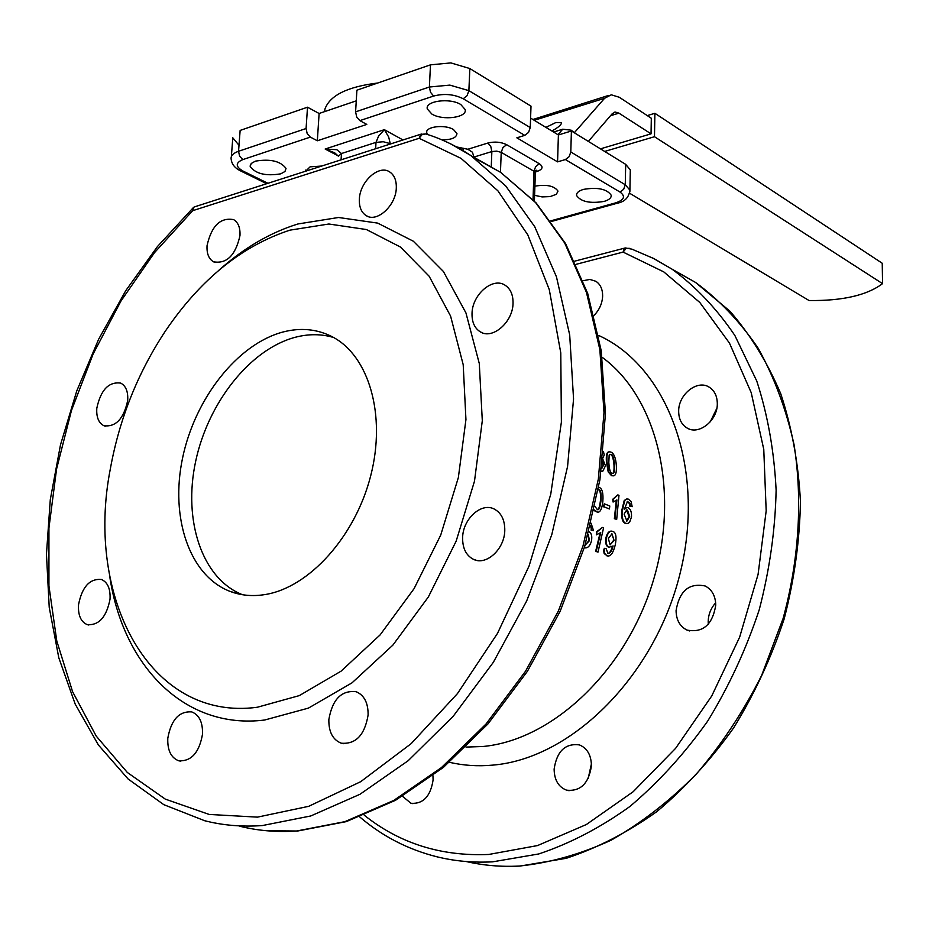 <?xml version="1.0" encoding="UTF-8"?>
<svg xmlns="http://www.w3.org/2000/svg" width="929" height="929" viewBox="0 0 929 929"><rect width="100%" height="100%" fill="white"/><g stroke="black" fill="none" stroke-linecap="round" stroke-linejoin="round"><path stroke-width="1.39" d="M289.894 230.16L328.889 224.005L366.398 229.533L400.469 247.044L429.14 276.227L450.577 316.046L463.199 364.679L465.94 419.571L458.357 477.552L440.718 535.104L414.079 588.649L380.124 634.902L341.048 671.179L299.301 695.612L257.379 707.236C149.755 721.833 84.945 597.428 110.377 468.657C119.469 418.665 137.806 372.808 165.374 331.084C200.304 279.548 241.819 245.906 289.894 230.16M218.594 270.525C243.549 248.159 269.991 232.645 297.93 223.97L338.551 217.491L377.697 223.111L413.335 241.215L443.4 271.489L465.928 312.876L479.283 363.494L482.302 420.698L474.498 481.152L456.151 541.166L428.35 596.975L392.874 645.132L352.033 682.827L308.416 708.119L264.649 720.021C184.244 730.089 122.605 665.385 109.634 575.701M282.95 332.013C300.659 327.426 317.103 329.017 332.268 336.774C368.825 355.575 386.418 414.845 370.717 475.718C355.261 536.614 308.997 587.662 265.055 594.56C252.734 596.546 241.192 595.535 230.427 591.529C189.446 576.154 169.949 517.732 182.56 458.078C194.951 398.367 237.452 344.067 282.95 332.013M242.457 594.711C201.988 578.697 182.943 520.588 195.601 461.585C208.05 402.524 250.238 349.06 295.445 337.227C308.73 333.79 321.457 333.883 333.627 337.506M359.36 199.247C359.802 181.608 378.962 164.247 389.762 171.981C394.361 175.128 396.532 180.47 396.3 188.006C395.94 205.692 376.814 223.006 366.107 215.563C361.323 212.416 359.07 206.97 359.36 199.247M583.122 280.697L589.845 279.443L595.884 281.29C600.401 284.309 602.642 289.209 602.642 296.003C602.271 303.4 599.426 309.833 594.119 315.303M207.051 245.616C211.522 225.828 220.405 217.177 233.678 219.65C238.265 222.507 240.367 227.826 239.972 235.594C235.536 255.37 226.711 264.103 213.496 261.792C208.758 258.936 206.61 253.547 207.051 245.616M96.813 408.226C100.762 389.89 108.728 381.517 120.724 383.108C125.891 385.86 128.214 391.632 127.703 400.422C123.789 418.747 115.881 427.177 103.943 425.737C98.625 422.997 96.244 417.156 96.813 408.226M78.535 604.698C82.077 586.838 89.73 578.43 101.47 579.487C107.706 582.286 110.563 588.858 110.028 599.205C106.533 617.042 98.938 625.519 87.256 624.636C80.846 621.849 77.931 615.207 78.535 604.698M167.801 738.241C171.145 719.766 179.134 710.987 191.792 711.916C199.305 714.947 202.87 722.379 202.499 734.224C199.224 752.653 191.316 761.501 178.74 760.793C170.994 757.785 167.348 750.272 167.801 738.241M432.96 775.692L433.088 780C430.545 796.362 423.183 804.131 410.99 803.295L402.489 796.292M328.854 719.569C332.35 699.374 341.442 690.084 356.132 691.699C364.249 695.182 368.244 702.951 368.105 715.016C364.725 735.118 355.749 744.501 341.175 743.177C332.756 739.739 328.645 731.866 328.854 719.569M554.125 769.084C556.843 751.236 565.238 743.165 579.324 744.872C587.174 748.089 591.216 755.045 591.436 765.717C588.823 783.437 580.544 791.589 566.609 790.184C558.457 787.014 554.299 779.977 554.125 769.084M591.425 763.835L588.15 778.63M462.619 537.705C462.839 519.009 481.292 502.124 494.228 509.034C501.3 512.854 504.83 519.95 504.784 530.343C504.656 549.004 486.355 565.866 473.558 559.374C466.161 555.577 462.514 548.354 462.619 537.705M676.068 610.632C679.413 590.902 689.121 582.692 705.192 586.002C711.986 589.567 715.504 595.942 715.76 605.139C712.531 624.729 702.963 633.044 687.042 630.094C679.935 626.564 676.277 620.073 676.068 610.632M715.678 602.863C710.882 608.123 708.386 614.371 708.188 621.606L708.293 624.218M472.025 313.526C472.164 294.609 492.753 276.784 505.062 285.203C510.486 288.78 513.145 294.772 513.04 303.168C512.994 322.096 492.509 339.875 480.316 331.85C474.626 328.262 471.862 322.154 472.025 313.526M678.669 411.373C678.263 394.477 697.342 379.253 709.245 387.196C714.494 390.586 717.176 396.021 717.304 403.511C717.78 420.384 698.875 435.562 687.054 428.014C681.561 424.623 678.762 419.072 678.669 411.373M716.828 408.296L710.302 421.778M305.641 171.191L310.112 166.837L321.678 166.047M280.744 173.839C265.88 176.266 255.696 173.839 250.191 166.546L251.225 163.492L255.359 161.158C270.327 158.685 280.546 161.1 286.027 168.416L284.959 171.505L280.744 173.839M427.375 134.426L426.701 132.917C424.797 126.658 444.794 124.091 453.433 129.526L456.952 133.439C456.638 137.747 451.599 139.873 441.821 139.814M431.834 114.035L427.305 108.96C424.855 100.913 450.019 97.557 460.819 104.559L465.174 109.541C467.484 117.6 442.727 120.886 431.834 114.035M534.907 186.183L534.999 186.148C546.647 184.209 554.299 185.87 557.992 191.107L556.355 194.3L550.119 196.6L542.083 196.913L534.593 195.322M583.517 189.377C597.626 187.031 606.846 188.97 611.189 195.218C611.468 197.854 609.122 199.909 604.129 201.407C590.112 203.718 580.927 201.756 576.584 195.531C576.282 192.93 578.593 190.886 583.517 189.377M421.371 134.055L194.625 206.83L193.685 207.272L192.675 210.686L419.142 138.293L420.767 134.403L425.83 133.927L422.068 134.624L419.142 138.293L461.039 158.371L497.874 190.782L527.846 234.956L549.283 289.639L560.779 352.904L561.383 422.161L550.734 494.309L529.124 565.877L497.503 633.381L457.474 693.568L411.106 743.688L360.707 781.684L308.73 806.314L257.484 817.137L209.13 814.431L165.292 799.114L127.331 772.475L96.21 736.082L72.578 691.664L56.785 641.01L48.935 585.897L48.935 528.032L56.564 469.064L71.44 410.56L93.109 354.042L121.014 300.95L154.458 252.7L192.675 210.686M629.862 191.966L629.908 190.131L625.263 184.755L570.801 151.973L569.14 156.687L565.389 159.556L557.574 161.867L516.849 137.817L524.757 135.367L528.555 132.417L530.262 127.587L468.878 90.647L449.845 85.108L429.384 87.012L355.598 111.852L356.701 116.996L359.871 120.619L366.781 124.416L317.335 140.778L310.356 137.109L307.174 133.579L306.082 128.527L307.511 107.207L240.135 130.42L238.544 151.276C233.574 153.03 231.077 155.398 231.077 158.394M456.615 146.945L467.844 149.255L472.42 152.217L474.069 157.361M388.682 137.016L384.362 129.677L378.579 136.122L376.001 142.369L383.294 141.742L390.261 143.623L388.682 137.016M341.071 159.823L341.466 153.529L336.832 149.697L325.15 149.023L334.626 152.774L338.319 156.13M530.262 127.587L531.005 106.15L469.842 68.549L450.879 62.905L430.487 64.844L356.899 90.194L355.598 111.852M545.915 127.378L555.925 122.512L561.569 122.628C561.395 124.811 558.155 127.598 551.861 130.989M600.459 148.849L651.043 133.846L618.923 113.141L615.3 112.072L612.269 113.686L588.347 141.405M608.472 95.455L532.944 119.493M574.528 132.499L604.593 98.288L611.282 94.804L619.283 97.266L651.31 118.25L651.043 133.846M575.597 133.567L571.196 130.199L562.765 129.201L553.568 132.023M604.663 151.439L654.481 136.714L882.55 283.647L882.236 263.255L654.887 113.292L647.269 115.602M882.55 283.647C867.024 295.294 842.533 300.926 809.066 300.531L629.63 193.244M654.481 136.714L654.887 113.292M324.732 111.585L324.883 109.239C329.76 95.455 347.4 86.711 377.778 83.006M459.181 147.409L459.147 148.338M463.072 150.626L463.176 148.21M608.82 462.479L609.157 455.105L610.957 454.304C612.722 454.42 613.93 457.951 614.557 464.895C614.766 470.806 614.208 473.604 612.861 473.314L612.072 473.209C610.365 473.105 609.285 469.528 608.82 462.479M612.617 473.337C613.755 473.256 614.208 470.504 613.999 465.069C613.361 458.136 612.165 454.618 610.388 454.502L609.703 454.362M608.785 471.804L606.985 461.713C606.579 455.535 607.241 452.226 608.971 451.796L610.748 452.017C613.86 453.143 615.741 457.695 616.38 465.661C616.682 472.037 615.788 475.416 613.709 475.799L612.106 475.567L608.216 471.944L606.416 461.887C606.022 455.733 606.683 452.435 608.414 451.993L608.611 451.947M613.477 475.834L611.537 475.706L608.216 471.944M602.468 461.005L603.641 465.069L601.516 468.727M601.737 468.727L603.072 465.232L602.352 462.038M602.7 458.938L605.476 465.801L602.828 471.177L601.202 471.049M603.455 451.68L604.256 454.955L602.596 458.636M602.619 471.212L601.168 471.317M624.114 514.12L626.669 509.94L627.458 510.067L629.688 516.466L626.936 521.099L624.114 514.12M626.645 521.076L629.119 516.489L626.401 509.986M628.515 499.187L631.163 501.857L632.173 506.688L630.431 506.235L629.943 503.472L627.505 501.405L624.311 509.44L626.878 507.443L628.039 507.64C630.594 508.953 631.743 512.065 631.488 516.988L629.607 522.249L628.027 523.457L626.041 523.399C622.964 522.446 621.768 517.941 622.465 509.882L624.787 500.452L626.959 498.943L628.515 499.187M630.431 506.235L632.173 506.688M626.843 523.608L625.472 523.399C622.407 522.446 621.211 517.952 621.896 509.916L624.218 500.522L626.645 499.001M624.404 508.546L626.576 507.489M629.862 506.293L629.374 503.53L627.214 501.463M618.981 495.354L616.693 519.369L614.928 518.684L616.902 499.93L613.082 502.055L613.314 499.21L617.843 494.89L618.981 495.354M616.299 500.476L614.359 518.684L616.693 519.369M613.082 502.055L612.745 499.268L617.843 494.89M609.459 508.964L603.955 506.816L604.28 503.832L609.784 505.991L609.459 508.964L603.955 506.816M603.385 506.839L604.28 503.832M588.196 534.291L589.497 540.655L585.061 545.207M585.2 545.265L588.951 540.55L588.115 534.558M591.088 523.248L593.526 530.622L591.668 530.192L590.472 525.686M588.905 531.678C591.494 533.025 592.33 536.184 591.425 541.154C590.066 545.764 587.999 548.005 585.212 547.878L584.341 547.611M591.668 530.192L593.526 530.622M591.111 530.134L591.506 527.358M590.949 527.3L590.368 526.104M603.571 527.904L597.997 552.116L596.197 551.466L600.715 532.596L596.348 534.837L596.964 531.945L602.41 527.463L603.571 527.904M600.041 533.13L595.652 551.35L597.997 552.116M596.348 534.837L596.406 531.887L602.41 527.463M614.104 540.457L610.086 544.8L608.344 538.565L611.956 533.78L614.104 540.457L611.735 533.78M610.225 544.847L613.558 540.388M606.858 555.763L604.5 553.196L604.349 548.331L606.138 548.702L607.961 553.475C610.039 553.626 611.746 551.118 613.105 545.938L609.029 547.239C606.486 545.997 605.65 542.85 606.532 537.786C607.589 533.42 609.319 531.214 611.712 531.144L612.71 531.365C615.95 532.317 616.798 536.811 615.277 544.824C613.256 552.906 610.667 556.61 607.508 555.925L604.175 553.614L603.583 550.549L604.349 548.331M607.055 555.821L606.323 555.647M609.227 547.297L608.483 547.146C605.94 545.915 605.104 542.768 605.975 537.717C607.032 533.374 608.762 531.167 611.154 531.109L611.503 531.144M607.578 553.382C609.517 553.417 611.143 551.036 612.466 546.252M598.276 489.606L598.822 489.734C600.726 489.792 601.446 493.473 600.97 500.789C600.157 507.292 598.996 510.265 597.475 509.673L594.978 506.479M597.184 509.649C598.578 509.916 599.658 506.979 600.401 500.824C600.877 493.543 600.157 489.873 598.253 489.804L598.241 489.804M598.706 487.202L598.984 487.307C602.201 488.399 603.478 493.136 602.828 501.521C602.05 508.639 600.355 512.216 597.753 512.251L594.235 509.905M597.452 512.227L594.096 510.555M630.28 171.691L630.315 169.856L625.693 164.363L571.405 130.989L558.399 134.96L530.587 118.076M232.68 137.678L239.008 145.307M317.335 140.778L319.111 113.489L307.511 107.207M426.016 133.985L425.83 133.927C441.542 138.839 456.499 146.016 470.701 155.457L451.308 144.192M629.305 248.298L626.076 248.473L623.092 252.096L624.276 248.519L625.322 247.938L631.952 249.169L653.981 258.645L672.015 269.143L652.611 257.948M570.801 151.973L571.405 130.989M557.574 161.867L558.399 134.96M356.26 100.843L319.111 113.489M602.155 357.305C656.733 396.938 680.539 490.884 653.25 580.776C626.262 670.726 552.558 740.134 482.894 746.498L466.033 747.09M359.767 816.974C382.318 836.274 408.086 849.559 437.071 856.828C454.885 861.206 473.43 862.867 492.718 861.822L538.785 853.948C569.93 843.544 600.285 827.739 629.839 806.535C658.406 782.415 684.336 753.965 707.631 721.183C728.94 686.403 746.126 649.29 759.202 609.865C769.63 569.814 775.274 529.925 776.121 490.21C774.205 451.331 767.76 414.949 756.775 381.064L734.862 335.485C716.758 308.742 695.809 286.631 672.015 269.143L695.484 282.404C719.162 299.753 740.03 321.655 758.076 348.108C774.124 376.919 786.12 409.074 794.04 444.596C802.737 499.605 799.126 559.583 783.101 618.517L761.629 675.441C743.328 711.672 721.589 744.524 696.413 773.996C669.728 800.984 641.3 823.048 611.119 840.199C580.497 854.262 549.945 862.867 519.485 866.037C501.068 867.001 483.312 865.491 466.195 861.52M576.201 264.3L623.092 252.096L663.77 271.883L699.792 302.448L729.474 343.115L751.224 392.677L763.766 449.357L766.181 510.834L758.076 574.412L739.658 637.12L711.719 696.007L675.615 748.333L633.148 791.74L586.385 824.511L537.554 845.564L488.782 854.459C441.089 856.503 399.586 843.416 364.273 815.221M193.313 207.643L157.512 246.475L125.752 290.672L98.66 339.19L76.759 390.935L60.501 444.782L50.294 499.605L46.45 554.207L49.225 607.357L58.794 657.767L75.203 704.112L98.393 744.988L128.097 778.978L163.806 804.665L204.728 820.748C223.03 825.405 242.237 827.007 262.373 825.556L310.774 815.964L359.987 794.272L408.121 760.746L453.224 716.259L493.334 662.319L526.662 600.993L551.756 534.779L567.573 466.474L573.553 398.947L569.698 334.928L556.459 276.842L534.721 226.676L505.666 185.893L470.701 155.457L500.708 172.399L535.615 202.615L564.669 242.957L586.478 292.461L599.879 349.687L603.989 412.662L598.357 479.016L582.971 546.078L558.364 611.038L525.57 671.179L485.995 724.039L441.414 767.621L393.733 800.45L344.903 821.654L296.792 830.967C276.761 832.361 257.623 830.747 239.368 826.125M430.487 64.844L429.384 87.012L430.51 92.285L433.646 96.047C444.201 93.318 454.06 94.212 463.223 98.764L524.757 135.367M625.693 164.363L625.263 184.755L623.673 189.307L619.991 192.048C625.751 196.309 624.323 199.909 615.718 202.847L617.622 203.137M535.336 173.317L534.001 171.273L535.65 166.593L539.343 163.759L506.653 144.692L502.914 147.606L501.23 152.379L496.748 151.137L491.859 151.555L491.267 166.5M474.092 157.013L491.859 151.555L490.802 146.538L487.899 143.031L467.844 149.255M535.534 171.888L537.067 171.435L535.928 171.029M402.989 139.954L384.362 129.677L325.15 149.023L338.168 155.84M338.307 156.246L341.466 153.529L376.001 142.369L375.641 148.733M449.462 762.291C463.327 765.542 477.738 766.495 492.684 765.124C572.206 758.703 656.28 674.826 680.702 570.859C705.645 466.95 666.859 366.316 598.624 335.439M306.082 128.527L238.544 151.276L239.612 156.188L242.817 159.602L310.356 137.109M463.223 98.764L467.101 95.652L468.878 90.647L469.842 68.549M534.28 120.305L604.593 98.288M562.765 129.201L557.899 134.659M610.504 115.73L618.923 113.141M615.718 202.847L550.804 220.847M565.389 159.556L619.991 192.048M359.871 120.619L433.646 96.047M267.935 183.292L243.096 171.099C235.409 166.663 235.316 162.83 242.817 159.602M506.653 144.692C500.952 141.94 494.704 141.382 487.899 143.031M537.067 171.435C542.803 169.333 543.558 166.779 539.343 163.759M231.158 159.103C231.716 164.189 234.863 168.126 240.623 170.924L243.096 171.099M500.452 172.237L501.23 152.379L534.001 171.273L533.025 199.619M474.034 157.744L500.708 172.399L536.161 202.963L565.598 243.642L587.674 293.378L601.226 350.686L605.453 413.614L599.913 479.794L584.643 546.612L560.152 611.317L527.451 671.237L487.946 723.946L443.342 767.447L395.51 800.299L346.366 821.596L297.744 831.002M672.573 269.515L695.484 282.404L729.846 311.11C750.342 334.626 767.308 362.159 780.743 393.722C791.822 427.212 798.383 463.095 800.45 501.358C799.764 540.399 794.341 579.568 784.181 618.865C771.395 657.523 754.522 693.905 733.562 727.999C710.604 760.143 684.987 788.047 656.71 811.714C627.412 832.547 597.231 848.084 566.179 858.315L520.112 866.06M305.676 171.18L305.746 170.053M250.191 166.546L250.319 164.921M426.701 132.917L426.771 131.523M427.305 108.96L427.386 107.125M519.915 866.06C501.381 867.024 483.486 865.514 466.219 861.531M297.512 831.014L266.611 830.747M574.737 261.154L625.101 247.997M614.719 112.154L614.104 112.339M551.292 221.508L617.379 203.196C624.776 201.79 628.945 197.436 629.908 190.131L630.315 169.856M232.761 138.398L231.344 156.687M535.174 171.052L536.846 170.17L535.359 172.794L534.396 201.07M266.669 183.698L240.948 171.087M576.584 195.531L576.619 194.242M689.086 428.954L687.054 428.014M482.418 332.826L480.316 331.85M689.666 630.965L687.042 630.094M476.298 560.28L473.558 559.374M569.14 790.707L566.609 790.184M343.811 743.723L341.175 743.177M412.987 803.655L410.99 803.295M180.795 761.165L178.74 760.793M88.836 625.02L87.256 624.636M105.291 426.202L103.943 425.737M214.831 262.373L213.496 261.792M367.663 216.341L366.107 215.563M241.319 594.514L230.427 591.529"/></g></svg>
